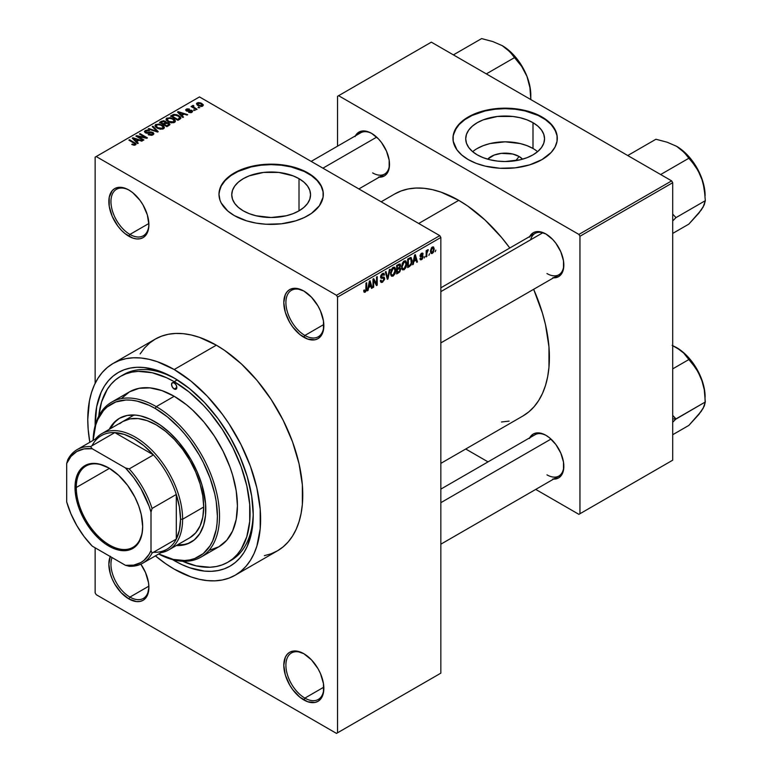 <?xml version="1.0" encoding="UTF-8"?>
<svg xmlns="http://www.w3.org/2000/svg" width="772" height="772" viewBox="0 0 772 772"><rect width="100%" height="100%" fill="white"/><g stroke="black" fill="none" stroke-linecap="round" stroke-linejoin="round"><path stroke-width="1.16" d="M304.361 291.333A26.827 15.488 -120 0 0 285.91 302.885A26.827 15.488 -120 0 0 304.882 335.444L303.821 337.267A28.323 16.347 60 0 1 283.797 302.585A28.323 16.347 60 0 1 303.821 291.015L296.158 288.352L292.694 288.496L289.664 289.616L287.174 291.681L285.322 294.615L283.797 302.585L285.322 312.313L289.664 322.32L292.694 326.942L299.912 334.565L307.729 339.082L314.947 339.796L317.987 338.667L320.476 336.602L322.32 333.668L323.468 329.991L323.468 320.969L320.476 310.913L317.987 305.963L311.483 297.201L303.821 291.015A28.323 16.347 60 0 1 323.844 325.707A28.323 16.347 60 0 1 303.821 337.267L304.882 335.444A26.827 15.488 60 0 1 287.348 311.801A26.827 15.488 60 0 1 291.459 290.301A26.827 15.488 60 0 1 304.361 291.333M304.361 654A26.827 15.488 -120 0 0 285.91 665.551A26.827 15.488 -120 0 0 304.882 698.11L303.821 699.934A28.323 16.347 60 0 1 283.797 665.252A28.323 16.347 60 0 1 303.821 653.691L296.158 651.018L292.694 651.163L289.664 652.282L287.174 654.347L285.322 657.281L283.797 665.252L285.322 674.979L289.664 684.986L292.694 689.608L299.912 697.232L307.729 701.748L314.947 702.462L317.987 701.333L320.476 699.268L322.32 696.344L323.468 692.658L323.468 683.635L320.476 673.58L317.987 668.639L311.483 659.867L303.821 653.691A28.323 16.347 60 0 1 323.844 688.373A28.323 16.347 60 0 1 303.821 699.934L304.882 698.11A26.827 15.488 60 0 1 287.348 674.467A26.827 15.488 60 0 1 291.459 652.967A26.827 15.488 60 0 1 304.361 654M110.367 556.274L108.842 564.236L110.367 573.963L112.22 579.029L114.71 583.979L121.204 592.742L128.866 598.927L129.918 597.094A26.827 15.488 -120 0 0 148.89 586.739A26.827 15.488 60 0 1 143.331 598.425A26.827 15.488 60 0 1 129.918 597.094L148.871 586.16L129.918 597.094A26.827 15.488 60 0 1 112.036 557.558A26.827 15.488 -120 0 0 129.918 597.094L128.866 598.927A28.323 16.347 60 0 1 110.251 556.535M129.406 190.327A26.827 15.488 -120 0 0 110.956 201.868A26.827 15.488 -120 0 0 129.918 234.427L128.866 236.251A28.323 16.347 60 0 1 108.842 201.569A28.323 16.347 60 0 1 128.866 190.008L124.958 188.194L117.74 187.48L114.71 188.609L112.22 190.674L109.228 197.285L109.228 206.307L112.22 216.363L117.74 225.935L121.204 230.075L124.958 233.559L132.774 238.065L136.528 238.924L139.993 238.78L143.032 237.66L145.522 235.595L148.504 228.985L148.89 224.691L147.365 214.963L143.032 204.956L139.993 200.334L132.774 192.71L128.866 190.008A28.323 16.347 60 0 1 148.89 224.691A28.323 16.347 60 0 1 128.866 236.251L129.918 234.427A26.827 15.488 60 0 1 112.394 210.785A26.827 15.488 60 0 1 116.504 189.285A26.827 15.488 60 0 1 129.406 190.327M519.122 156.494L515.715 160.692L519.122 156.494L522.576 159.177A19.792 11.426 180 0 0 519.122 156.494A19.792 11.426 180 0 0 487.682 159.177L494.128 155.075L501.269 153.367L512.704 154.014L519.122 156.494M537.592 151.679A39.411 22.755 0 0 0 532.998 148.485L532.998 122.69A39.411 22.755 180 0 1 544.54 138.777A39.411 22.755 180 0 1 520.212 159.794A39.411 22.755 180 0 1 477.26 154.863L472.358 151.418L468.72 147.481L466.471 143.216L465.719 138.777L466.471 134.338L468.72 130.072L472.358 126.135L477.26 122.69L483.233 119.853L497.438 116.456L512.82 116.456L520.212 117.759L527.025 119.853L532.998 122.69L537.891 126.135L541.539 130.072L543.778 134.338L544.54 138.777L543.778 143.216L541.539 147.481L537.891 151.418L532.998 154.863L527.025 157.691L520.212 159.794L505.129 161.531L497.438 161.087L490.046 159.794L483.233 157.691L477.26 154.863A39.411 22.755 180 0 1 465.719 138.777A39.411 22.755 180 0 1 490.046 117.759A39.411 22.755 180 0 1 532.998 122.69L532.998 148.485A39.411 22.755 0 0 0 472.667 151.679M557.297 138.535A52.168 30.118 0 0 0 542.012 117.479L542.012 116.987A52.168 30.118 180 0 1 557.297 138.285A52.168 30.118 180 0 1 525.095 166.115A52.168 30.118 180 0 1 468.237 159.582L476.141 163.336L485.163 166.115L500.015 168.267L515.31 167.833L529.717 164.851L542.012 159.582L551.14 152.489L555.049 147.027L557.046 141.237L557.046 135.341L556.294 132.417L551.14 124.089L545.457 119.177L534.108 113.243L525.095 110.464L515.31 108.746L500.015 108.312L489.988 109.47L480.541 111.728L468.237 116.987L461.752 121.551L456.928 126.762L453.212 135.341L453.212 141.237L456.928 149.816L461.752 155.018L468.237 159.582A52.168 30.118 180 0 1 452.961 138.285A52.168 30.118 180 0 1 485.163 110.464A52.168 30.118 180 0 1 542.012 116.987L542.012 117.479A52.168 30.118 0 0 0 485.356 110.907A52.168 30.118 0 0 0 452.961 138.535M243.286 210.843A39.411 22.755 180 0 1 231.745 194.756A39.411 22.755 180 0 1 256.072 173.739A39.411 22.755 180 0 1 299.015 178.67L299.015 210.843L293.042 213.67L286.229 215.774L271.155 217.511L256.072 215.774L249.26 213.67L243.286 210.843L238.384 207.398L234.746 203.461L232.497 199.195L231.745 194.756L232.497 190.317L234.746 186.052L238.384 182.115L243.286 178.67L249.26 175.842L263.464 172.436L278.837 172.436L293.042 175.842L299.015 178.67L303.917 182.115L307.565 186.052L309.804 190.317L310.556 194.756L309.804 199.195L307.565 203.461L303.917 207.398L299.015 210.843L299.015 178.67A39.411 22.755 180 0 1 310.556 194.756A39.411 22.755 180 0 1 286.229 215.774A39.411 22.755 180 0 1 243.286 210.843M323.314 194.515A52.168 30.118 0 0 0 308.038 173.459L308.038 172.976A52.168 30.118 180 0 1 323.323 194.274A52.168 30.118 180 0 1 291.112 222.095A52.168 30.118 180 0 1 234.263 215.562L246.558 220.831L256.005 223.089L266.041 224.247L281.326 223.812L295.744 220.831L304.245 217.55L311.473 213.381L319.347 205.796L323.072 197.217L323.072 191.321L322.32 188.397L319.347 182.742L311.473 175.157L304.245 170.988L295.744 167.707L281.326 164.725L271.155 164.147L260.975 164.725L246.558 167.707L238.056 170.988L230.828 175.157L222.954 182.742L219.981 188.397L218.987 194.274L219.981 200.141L221.226 203.017L227.779 211.007L234.263 215.562A52.168 30.118 180 0 1 218.987 194.274A52.168 30.118 180 0 1 251.19 166.443A52.168 30.118 180 0 1 308.038 172.976L308.038 173.459A52.168 30.118 0 0 0 251.382 166.887A52.168 30.118 0 0 0 218.987 194.515M440.841 287.821L535.044 233.434A23.845 13.771 60 0 1 546.451 234.321A23.845 13.771 -120 0 0 530.644 239.783M529.708 236.512A25.341 14.629 60 0 1 545.92 234.003L539.059 231.619L535.961 231.745L533.249 232.748L529.36 237.216M355.39 135.872A25.341 14.629 60 0 1 371.593 133.363L368.099 131.742L361.634 131.095L356.693 133.952L355.043 136.576M529.708 437.801A25.341 14.629 60 0 1 545.92 435.302L542.417 433.681L535.961 433.034L533.249 434.038L529.36 438.515M148.871 223.494L129.918 234.427L148.871 223.494M323.825 687.167L304.882 698.11L323.825 687.167M323.825 324.501L304.882 335.444L323.825 324.501M120.529 376.369A107.318 61.963 60 0 1 174.192 381.686L166.752 377.817L152.161 372.741L138.42 371.38L132.031 372.114L126.048 373.783L120.529 376.369L115.53 379.853L111.091 384.205L107.26 389.368L101.566 401.951L98.768 416.069A107.318 61.963 60 0 1 120.529 376.369L123.694 374.545A107.318 61.963 60 0 1 175.784 378.975A107.318 61.963 -120 0 0 122.13 375.501M174.192 560.588A111.786 64.539 60 0 1 172.523 559.603L174.192 560.588L174.472 560.096L174.192 560.588L181.931 564.621L189.613 567.738L204.435 571.106L211.451 571.319L218.1 570.556L224.334 568.819L230.085 566.127L235.296 562.489L239.909 557.963L243.904 552.588L247.214 546.402L251.711 531.879L253.235 514.943A111.786 64.539 60 0 1 174.192 560.588M95.159 425.604A111.786 64.539 60 0 1 174.192 378.039L189.613 388.692L204.435 402.444L218.1 418.771L230.085 437.039L239.909 456.551L247.214 476.546L251.711 496.261L253.235 514.943A111.786 64.539 60 0 0 174.192 378.039L158.762 370.888L143.939 367.52L136.924 367.298L130.275 368.061L124.041 369.798L118.29 372.5L113.088 376.128L108.466 380.654L104.471 386.039L101.161 392.215L96.664 406.748L95.159 425.604M264.362 555.666L271.175 553.765L277.457 550.822A122.217 70.561 -120 0 0 296.187 452.884A122.217 70.561 -120 0 0 216.343 345.18L174.192 369.518A122.217 70.561 60 0 1 254.036 477.221A122.217 70.561 60 0 1 235.296 575.159A122.217 70.561 60 0 1 174.192 569.109A122.217 70.561 60 0 1 155.413 555.879L165.719 563.734L174.192 569.109L191.051 576.925L199.272 579.289L207.263 580.602L214.925 580.843L222.201 580.004L229.014 578.103L235.296 575.159L240.989 571.193L246.046 566.243L250.408 560.356L254.036 553.601L256.893 546.026L260.193 528.752L260.193 509.182L256.893 488.087L250.408 466.269L240.989 444.575L229.014 423.818L222.201 414.053L207.263 396.21L191.051 381.165L174.192 369.518L216.343 345.18L199.485 337.364L191.253 334.99L183.273 333.678L175.601 333.436L168.335 334.276L161.522 336.177L155.23 339.12L149.536 343.096L144.489 348.037L140.128 353.923M381.165 201.801L394.666 194.004A128.181 74.006 -120 0 1 458.751 200.353L467.639 205.989L485.067 220.049L501.482 237.38L509.8 248.005A128.181 74.006 -120 0 0 458.751 200.353L418.704 223.475L458.751 200.353L441.073 192.16L432.445 189.671L424.069 188.3L416.031 188.05L408.398 188.918L401.257 190.916L394.656 194.013M522.847 416.031A128.181 74.006 -120 0 0 533.655 289.317L542.494 313.316L545.495 324.713L548.96 346.84L548.96 367.356L547.657 376.765L545.495 385.479L542.494 393.421L538.692 400.504L534.118 406.68L528.82 411.872L522.847 416.031L440.841 463.374M440.841 489.12L535.044 434.723A23.845 13.771 60 0 1 546.451 435.62M311.174 161.396L360.727 132.784A23.845 13.771 60 0 1 372.123 133.681M440.841 673.155L440.841 237.477L337.547 297.104L337.547 732.792L440.841 673.155L336.495 733.4L96.191 594.662L95.139 592.838L95.139 547.811L95.139 592.838L96.191 594.662L336.495 733.4L440.841 673.155L440.841 237.477L439.779 235.643L336.495 295.28L96.191 156.542L199.485 96.915L439.779 235.643L440.841 237.477L337.547 297.104L337.547 732.792L440.841 673.155M429.531 253.737L428.856 255.339L429.531 253.737M426.848 253.293L426.848 256.497L426.173 256.893L426.173 250.697L426.848 250.302L426.848 251.296L427.485 249.858L428.286 249.694L426.848 253.293L428.286 249.694L426.848 251.296L426.848 250.302L426.173 250.697L426.173 256.893L426.848 256.497L426.173 256.111L426.848 256.497L426.848 253.293L426.173 252.898L426.848 253.293M424.928 256.391L424.262 257.993L424.928 256.391M423.21 256.709L422.245 259.141L420.306 259.653L419.949 258.601L420.624 258.109L421.531 258.794L422.525 257.462L422.332 256.777L420.161 256.536L420.962 253.698L422.863 253.255L423.114 254.123L422.438 254.625L421.58 254.123L420.73 255.513L422.757 255.59L423.21 256.709L422.815 255.619L420.721 255.378L421.58 254.123L422.438 254.625L423.114 254.123L422.67 253.091L421.56 253.245L420.045 255.889L422.535 257.259L421.628 258.736L420.624 258.109L419.949 258.601L420.499 259.807L421.589 259.653L419.968 258.716L421.589 259.653L423.21 256.709L421.483 255.715L423.21 256.709M413.86 261.457L413.271 264.333L412.576 264.748L414.612 255.049L415.317 254.644L417.459 261.92L416.755 262.326L416.176 260.116L413.86 261.457L416.176 260.116L416.755 262.326L417.459 261.92L415.317 254.644L414.612 255.049L412.576 264.748L413.271 264.333L412.721 264.024L413.271 264.333L413.86 261.457L413.329 261.158L413.86 261.457M402.212 269.496L404.142 269.727L401.681 268.299L404.142 269.727L402.569 269.833L401.701 268.386L402.241 263.32L403.978 261.081L405.86 260.965L406.699 263.146L406.236 266.861L404.142 269.727L406.062 267.315L406.728 263.87L405.676 260.839L404.142 260.984L401.556 266.958L402.627 269.862M391.201 275.855L393.122 276.087L390.661 274.668L393.122 276.087L391.549 276.193L390.68 274.755L391.221 269.679L392.967 267.44L394.839 267.324L395.679 269.505L395.216 273.23L393.122 276.087L395.042 273.674L395.708 270.229L394.666 267.208L393.122 267.344L390.535 273.317L391.607 276.222M365.185 291.218L364.374 289.915L363.708 290.407L364.104 292.231L365.156 292.231L363.786 291.44L365.156 292.231L364.104 292.231L363.708 290.407L364.374 289.915L364.847 291.305L365.812 290.475L366.005 283.112L366.681 282.726L366.439 290.504L365.156 292.231L366.681 288.506L366.681 282.726L366.005 283.112L365.909 290.156L365.185 291.218L363.708 290.677M368.63 287.57L368.051 290.446L367.347 290.851L369.392 281.153L370.097 280.747L372.239 288.033L371.535 288.438L370.956 286.229L368.63 287.57L370.956 286.229L371.535 288.438L372.239 288.033L370.097 280.747L369.392 281.153L367.347 290.851L368.051 290.446L367.501 290.127L368.051 290.446L368.63 287.57L368.099 287.261L368.63 287.57M373.667 280.381L373.667 287.203L373.001 287.589L373.001 279.068L373.716 278.653L376.543 283.855L376.543 277.023L377.218 276.637L377.218 285.157L376.495 285.572L373.667 280.381L376.495 285.572L377.218 285.157L377.218 276.637L376.543 277.023L376.543 283.855L373.716 278.653L373.001 279.068L373.001 287.589L373.667 287.203L373.001 286.817L373.667 287.203L373.667 280.381L373.001 279.995L373.667 280.381M382.497 274.475L383.829 275.363L384.495 274.871L382.304 273.597L384.495 274.871L383.877 273.298L382.478 273.491L380.567 276.926L381.107 278.238L382.352 278.238L380.586 277.216L384.022 278.885L382.661 281.124L381.532 281.259L381.05 280.062L380.374 280.564L381.078 282.359L382.603 282.156L384.688 278.48L382.565 277.254L384.688 278.48L384.553 279.512L382.362 282.282L381.281 282.446L380.509 281.558L381.05 280.062L381.484 281.23L382.333 281.288L383.973 279.358L383.713 278.123L381.329 278.325L380.683 277.698L380.847 275.459L382.285 273.606L383.973 273.365L384.495 274.871L383.829 275.363L383.375 274.301L382.256 274.629L381.349 277.177L384.118 277.129L384.688 278.48L383.674 277.042L381.455 277.312L382.497 274.475L383.423 274.33L382.237 273.645M390.092 269.206L387.978 278.943L387.322 279.319L385.334 271.947L386.029 271.551L387.612 278.161L389.387 269.611L390.092 269.206L389.387 269.611L387.612 278.161L386.029 271.551L385.334 271.947L387.322 279.319L387.978 278.943L387.081 278.422L387.978 278.943L390.092 269.206M400.784 269.042L399.78 271.918L396.663 273.925L396.663 265.404L400.099 263.995L400.581 265.539L399.867 267.488L400.784 269.042L399.867 267.488L400.591 265.278L400.05 263.956L396.663 265.404L396.663 273.925L398.748 272.728L397.879 272.226L398.748 272.728L400.784 269.042L398.642 267.807L400.784 269.042M412.19 260.656L411.138 265.028L407.684 267.566L407.684 259.045L411.071 257.539L412.19 260.656L410.627 257.51L407.684 259.045L407.684 267.566L409.652 266.427L408.793 265.935L409.652 266.427L412.19 260.656L411.486 260.251L412.19 260.656M434.231 249.076L433.256 252.598L431.123 253.477L430.506 250.755L431.471 247.831L433.575 246.963L434.231 249.076L433.497 246.915L432.359 247.011L430.487 251.305L431.23 253.544L432.359 253.428L430.573 252.405L432.359 253.428L434.231 249.076L433.488 248.652L434.231 249.076M435.852 250.089L435.186 251.691L435.852 250.089M95.139 157.15L95.139 383.327L95.139 157.15L96.191 156.542L336.495 295.28L337.547 297.104L336.495 295.28L439.779 235.643L199.485 96.915L95.139 157.15M199.774 107.694L198.047 107.472L199.774 107.694M195.171 110.348L193.444 110.135L195.171 110.348M183.514 117.083L181.893 115.472L184.209 114.14L186.998 115.076L187.692 114.671L178.178 111.641L177.473 112.046L182.81 117.489L183.514 117.083L181.893 115.472L184.209 114.14L186.998 115.076L187.692 114.671L178.178 111.641L177.473 112.046L182.81 117.489L183.514 117.083M171.394 122.854L174.974 122.034L175.34 120.886L174.52 119.612L170.274 117.624L166.366 118.463L166.086 119.756L167.013 120.963L171.394 122.854L174.472 122.41L175.273 120.654L173.285 118.734L166.906 118.039L166.019 119.303L168.2 121.773L171.394 122.854M160.373 129.214L163.963 128.393L164.32 127.245L163.5 125.971L159.254 123.993L155.346 124.823L155.066 126.116L155.992 127.332L160.373 129.214L163.452 128.77L164.253 127.013L162.265 125.103L155.896 124.398L154.998 125.662L157.179 128.142L160.373 129.214M152.229 132.803L152.132 135.196L152.132 134.318L148.793 134.251L148.793 134.975L148.793 134.251L148.224 134.695L152.933 134.849L153.811 133.971L153.271 132.668L150.858 131.896L146.265 132.552L145.532 131.848L146.005 131.105L149.469 130.651L147.384 130.053L145.242 130.545L144.422 131.694L145.358 132.813L147.201 133.315L152.074 132.716L152.779 133.566L152.132 134.318L148.224 134.695L151.534 135.341L153.86 133.681L152.885 132.408L146.053 132.446L146.13 131.037L149.469 130.651L145.242 130.545L144.412 131.616L145.358 132.813L152.229 132.803L152.788 134.926M138.294 143.196L136.663 141.585L138.989 140.243L141.768 141.18L142.473 140.774L132.958 137.754L132.253 138.159L137.59 143.602L138.294 143.196L136.663 141.585L138.989 140.243L141.768 141.18L142.473 140.774L132.958 137.754L132.253 138.159L137.59 143.602L138.294 143.196M133.923 145.223L135.853 144.654L135.66 143.389L129.542 139.722L128.866 140.118L134.897 143.756L134.386 144.518L131.742 144.432L133.923 145.223L136.084 144.142L129.542 139.722L128.866 140.118L134.83 143.66L134.666 144.403L131.742 144.432L133.923 145.223M143.91 139.944L138.005 136.538L146.738 138.313L147.452 137.899L140.079 133.643L139.404 134.029L145.319 137.445L136.576 135.66L135.862 136.075L143.235 140.33L143.91 139.944L138.005 136.538L146.738 138.313L147.452 137.899L140.079 133.643L139.404 134.029L145.319 137.445L136.576 135.66L135.862 136.075L143.235 140.33L143.91 139.944M158.221 131.684L152.952 126.212L152.248 126.618L156.986 131.404L148.89 128.548L148.195 128.953L157.565 132.06L158.221 131.684L152.952 126.212L152.248 126.618L156.986 131.404L148.89 128.548L148.195 128.953L157.565 132.06L158.221 131.684M166.134 122.526L165.314 121.214L165.314 123.607L165.314 121.214L161.609 121.204L161.609 122.208L161.609 121.204L159.524 122.41L166.906 126.676L169.84 124.765L168.856 123.037L166.134 122.526L165.526 121.349L163.452 120.712L159.524 122.41L166.906 126.676L169.956 124.369L168.856 123.037L166.163 122.304M179.886 119.177L180.841 118.299L180.513 116.997L176.942 114.739L173.787 114.391L170.544 116.051L177.927 120.307L180.918 117.952L178.699 115.559L173.623 114.43L170.544 116.051L177.927 120.307L179.886 119.177M191.919 112.336L192.624 111.361L191.485 110.232L186.776 110.357L187.123 109.576L188.85 109.576L189.072 108.987L187.036 108.862L185.695 109.778L187.094 111.197L191.273 110.869L191.205 111.872L188.561 112.287L190.896 112.702L192.633 111.438L191.813 110.406L186.911 110.454L187.123 109.576L189.42 109.132L186.332 109.151L185.647 110L186.351 110.907L190.616 110.686L191.273 110.869L191.205 111.872L188.561 112.287L191.919 112.336M197.092 109.248L193.241 106.835L193.926 105.986L193.347 105.426L192.286 105.745L192.575 106.642L191.051 106.536L196.416 109.634L197.092 109.248L193.338 106.932L193.347 105.426L192.421 105.629L192.575 106.642L191.051 106.536L196.416 109.634L197.092 109.248M202.689 106.121L203.229 104.683L200.73 102.917L198.269 102.56L196.513 103.573L197.815 105.455L201.212 106.497L203.364 105.185L201.724 103.409L197.13 102.908L196.464 103.844L198.047 105.59L202.689 106.121M253.216 513.091A107.318 61.963 60 0 1 231.011 560.424A107.318 61.963 60 0 1 229.4 561.292A107.318 61.963 -120 0 0 253.216 513.091M337.547 96.307L337.547 146.169L337.547 96.307L431.355 42.151L671.65 180.88L578.904 234.427L338.599 95.699L578.904 234.427L579.955 236.261L579.955 513.737L672.702 460.189L672.702 182.713L579.955 236.261L579.955 513.737L578.904 514.345L535.72 489.409L578.904 514.345L672.702 460.189L578.904 514.345L672.702 460.189L672.702 182.713L671.65 180.88L672.702 182.713L579.955 236.261L578.904 234.427L671.65 180.88L431.355 42.151L337.547 96.307M488.02 461.868L465.728 449.005L488.02 461.868M552.771 479.055L558.581 477.926L562.47 473.458L563.492 470.167L563.492 462.1L560.81 453.096L555.869 444.527L549.413 437.714L545.92 435.302A25.341 14.629 60 0 1 563.83 466.327A25.341 14.629 60 0 1 553.563 479.113M378.454 177.126L384.263 175.997L386.492 174.144L389.165 168.228L389.165 160.161L386.492 151.158L381.551 142.598L378.454 138.892L371.593 133.363A25.341 14.629 60 0 1 389.513 164.397A25.341 14.629 60 0 1 379.235 177.174M552.771 277.766L558.581 276.637L562.47 272.169L563.492 268.878L563.492 260.801L560.81 251.797L555.869 243.238L552.771 239.542L545.92 234.003A25.341 14.629 60 0 1 563.83 265.037A25.341 14.629 60 0 1 553.563 277.823M501.482 421.995L509.115 421.116M563.821 264.42A23.845 13.771 60 0 1 558.889 274.736A23.845 13.771 60 0 1 546.972 273.558A23.845 13.771 -120 0 0 563.821 264.42M372.644 172.909A23.845 13.771 -120 0 0 389.503 163.77A23.845 13.771 60 0 1 384.572 174.096M546.972 474.848A23.845 13.771 -120 0 0 563.821 465.709A23.845 13.771 60 0 1 558.889 476.034M128.866 598.927L136.528 601.591L139.993 601.446L143.032 600.327L145.522 598.261L147.365 595.328L148.89 587.357L148.504 582.628L145.522 572.563L140.842 564.178A28.323 16.347 60 0 1 148.89 587.357A28.323 16.347 60 0 1 128.866 598.927M235.296 575.159L277.457 550.822L283.15 546.846L288.207 541.905L292.569 536.019L296.187 529.264L299.044 521.689L301.109 513.38L302.354 504.406L302.354 484.845L299.044 463.75L292.569 441.931L283.15 420.229L271.175 399.481L257.086 380.48L241.433 363.959L224.816 350.546L216.343 345.18A122.217 70.561 -120 0 0 155.24 339.12L113.079 363.467A122.217 70.561 60 0 1 174.192 369.518L157.324 361.701L149.102 359.327L141.112 358.015L133.45 357.783L126.174 358.613L119.361 360.514L113.079 363.467L107.385 367.433L102.329 372.384L97.967 378.261L94.338 385.025L91.482 392.591L89.427 400.9L87.767 419.418L88.182 429.435L89.832 442.288A122.217 70.561 60 0 1 113.079 363.467M323.844 325.08A26.827 15.488 60 0 1 318.296 336.766A26.827 15.488 60 0 1 304.882 335.444A26.827 15.488 -120 0 0 323.844 325.08M323.844 687.746A26.827 15.488 60 0 1 318.296 699.432A26.827 15.488 60 0 1 304.882 698.11A26.827 15.488 -120 0 0 323.844 687.746M148.89 224.073A26.827 15.488 60 0 1 143.331 235.759A26.827 15.488 60 0 1 129.918 234.427A26.827 15.488 -120 0 0 148.89 224.073M323.072 191.803L321.075 186.013L317.157 180.561L311.473 175.649L304.245 171.471L291.112 166.926L281.326 165.218L271.155 164.639L260.975 165.218L251.19 166.926L238.056 171.471L230.828 175.649L225.144 180.561L221.226 186.013L219.238 191.803M557.046 135.824L555.049 130.034L551.14 124.581L545.457 119.67L538.219 115.491L525.095 110.946L515.31 109.238L505.129 108.659L494.948 109.238L485.163 110.946L472.03 115.491L464.802 119.67L459.118 124.581L455.21 130.034L453.212 135.824M532.998 148.485L527.025 145.657L520.212 143.553L505.129 141.826L490.046 143.553L483.233 145.657L477.26 148.485M132.321 144.731L132.321 143.988L132.321 144.731M134.666 145.213L134.666 144.403L134.666 145.213M134.83 143.66L134.666 144.403M129.542 140.504L129.542 139.722L129.542 140.504M134.55 143.428L134.55 142.617L134.55 143.428M132.958 138.883L132.958 137.754L132.958 138.883M136.663 142.656L136.663 141.585L136.663 142.656M136.026 140.958L134.511 139.356L134.511 140.465L134.511 139.356L133.421 138.371L133.421 139.356L133.421 138.371L137.899 139.877L137.899 140.871L137.899 139.877L136.026 140.958L136.026 142.009L136.026 140.958L133.421 138.371L137.899 139.877L136.026 140.958M136.576 136.49L136.576 135.66L136.576 136.49M145.319 138.024L145.319 137.445L145.319 138.024M140.079 134.415L140.079 133.643L140.079 134.415M138.005 137.31L138.005 136.538L138.005 137.31M145.242 132.745L145.242 130.545L145.242 132.745M146.053 132.446L146.13 131.037M147.018 133.315L147.018 132.755L147.018 133.315M148.562 133.131L148.562 132.427L148.562 133.131M150.115 132.678L150.115 131.983L150.115 132.678M152.885 134.878L152.885 132.408L152.885 134.878M148.89 129.185L148.89 128.548L148.89 129.185M155.558 131.394L155.558 130.883L155.558 131.394M152.952 127.332L152.952 126.212L152.952 127.332M155.896 127.245L155.896 124.398L155.896 127.245M162.265 125.923L162.265 125.103L162.265 125.923M164.253 127.988L164.253 127.013L164.253 127.988M164.349 127.525L164.253 127.013M157.864 127.756L156.079 125.855L156.755 124.9L159.621 124.678L161.57 125.469L163.249 127.332L162.593 129.127L162.593 128.277L157.864 127.756L157.864 128.49L156.079 125.817L157.749 124.572L161.136 125.238L163.239 127.177L161.425 128.635L157.864 127.756M168.856 125.546L168.856 123.037L168.856 125.546M163.268 123.79L161.059 122.526L161.059 123.298L161.059 122.526L162.226 121.851L164.764 121.667L165.16 123.694L165.16 122.623L164.523 124.06L164.523 123.066L163.268 123.79L163.268 124.572L163.268 123.79L161.059 122.526L163.249 121.387L164.764 121.667L165.16 122.623L163.268 123.79M166.713 125.788L164.127 124.292L164.127 125.064L164.127 124.292L165.449 123.53L168.2 123.433L168.74 125.614L168.74 124.514L168.132 125.961L168.132 124.968L166.713 125.788L166.713 126.56L166.713 125.788L164.127 124.292L166.405 123.124L168.2 123.433L168.74 124.514L166.713 125.788M164.764 121.667L165.16 122.623M166.906 120.876L166.906 118.039L166.906 120.876M173.285 119.554L173.285 118.734L173.285 119.554M175.273 121.629L175.273 120.654L175.273 121.629M175.369 121.165L175.273 120.654M168.885 121.397L167.099 119.486L167.775 118.531L170.641 118.309L172.59 119.11L174.269 120.972L173.603 122.767L173.603 121.918L168.885 121.397L168.885 122.13L167.099 119.457L169.145 118.164L172.378 118.994L174.26 120.818L172.436 122.266L168.885 121.397M172.426 115.964L172.426 114.96L172.426 115.964M173.623 115.279L173.623 114.43L173.623 115.279M178.699 116.369L178.699 115.559L178.699 116.369M179.548 117.132L178.94 119.728L178.94 118.724L177.734 119.428L172.079 116.157L175.398 114.98L178.872 116.495L179.548 117.132L177.734 120.2L177.734 119.428L172.079 116.157L172.079 116.939L172.079 116.157L174.366 115.009L178.014 115.935L179.548 117.132L179.818 119.216M178.178 112.77L178.178 111.641L178.178 112.77M181.893 116.553L181.893 115.472L181.893 116.553M181.256 114.845L179.731 113.243L179.731 114.352L179.731 113.243L178.641 112.258L178.641 113.243L178.641 112.258L183.118 113.773L183.118 114.767L183.118 113.773L181.256 114.845L181.256 115.906L181.256 114.845L178.641 112.258L183.118 113.773L181.256 114.845M189.13 112.509L189.13 111.844L189.13 112.509M191.205 112.635L191.205 111.872L191.205 112.635M191.273 110.869L191.205 111.872M186.332 110.898L186.332 109.151L186.332 110.898M186.911 110.454L187.123 109.576M187.577 111.264L187.577 110.589L187.577 111.264M188.648 111.158L188.648 110.319L188.648 111.158M191.813 112.403L191.813 110.406L191.813 112.403M194.119 110.521L194.119 109.74L194.119 110.521M191.726 106.922L191.726 106.15L191.726 106.922M192.575 107.414L192.575 106.642L192.575 107.414M192.421 105.629L192.575 106.642M193.926 105.986L193.347 105.426L193.347 106.208L193.926 105.986M193.338 106.932L193.347 106.208M194.303 108.418L194.303 107.636L194.303 108.418M198.713 107.868L198.713 107.086L198.713 107.868M197.13 104.973L197.13 102.908L197.13 104.973M201.724 104.23L201.724 103.409L202.283 104.934L201.946 106.411L201.946 105.667L198.713 105.204L197.883 103.361L201.106 103.824L201.946 105.667L198.713 105.204L198.713 105.947L197.535 104.095L197.883 103.361L199.61 103.207L201.714 104.22M197.516 103.902L197.883 103.361M202.312 106.304L202.312 105.137L201.946 105.667M168.846 125.546L168.74 124.514M366.005 288.12L366.681 288.506L366.005 288.12M364.104 292.231L365.156 292.231M371.284 287.483L372.239 288.033L371.284 287.483M370.087 285.727L370.956 286.229L370.087 285.727M368.862 286.441L369.479 283.604L368.939 283.285L369.479 283.604L369.788 281.809L369.305 281.529L370.724 285.36L368.34 286.142L370.724 285.36L369.788 281.809L368.862 286.441M375.105 283.025L376.543 283.855L375.105 283.025M375.839 284.357L377.218 285.157L375.839 284.357M382.603 282.156L380.393 280.883L382.603 282.156M382.314 277.322L384.022 278.885M380.635 276.212L381.243 276.569L380.635 276.212M380.577 276.801L381.455 277.312M384.176 277.158L383.674 277.042M386.569 276.521L387.351 276.965L386.569 276.521M386.897 277.746L387.612 278.161L386.897 277.746M394.994 269.814L395.708 270.229L394.994 269.814M394.521 273.365L395.042 273.674L394.521 273.365M391.201 272.95L393.131 268.338L392.388 267.903L394.753 268.83L395.042 270.586L393.122 275.093L391.983 275.189L390.555 272.574L392.041 275.218L394.038 274.224L395.023 271.165L394.328 268.28L392.186 269.225L391.201 272.95M392.929 267.469L394.753 268.83M398.738 264.207L400.591 265.278L398.738 264.207M398.506 264.342L399.626 264.989L397.339 266.012L397.339 268.56L397.339 266.012L396.663 265.626L397.339 266.012L398.506 265.346L397.648 264.844L399.925 265.809L399.298 267.344L397.339 268.56L396.663 268.173L397.339 268.56L399.124 267.488L399.896 266.195L399.626 264.999L399.925 265.809M397.339 272.545L397.339 269.553L396.663 269.167L397.339 269.553L398.661 268.791L397.802 268.299L399.771 268.521L400.118 269.438L399.452 271.213L397.339 272.545L396.663 272.159L397.339 272.545L399.761 270.808L399.722 268.492L397.339 269.553L397.339 272.545M406.014 263.455L406.728 263.87L406.014 263.455M405.532 267.006L406.062 267.315L405.532 267.006M402.222 266.581L404.152 261.969L403.409 261.544L405.773 262.47L406.053 264.227L404.132 268.733L403.003 268.83L401.575 266.215L403.061 268.859L405.049 267.865L406.043 264.806L405.348 261.92L403.206 262.856L402.222 266.581M403.949 261.1L405.773 262.47M411.244 257.616L410.627 257.51M410.501 258.581L408.359 259.653L408.359 266.186L408.359 259.653L407.684 259.267L408.359 259.653L409.546 258.967L408.678 258.475L410.501 258.581L409.488 258.002L410.82 258.668L411.254 263.271L409.565 265.481L408.359 266.186L407.684 265.79L408.359 266.186L409.835 265.317L411.254 263.271L411.341 259.44L409.585 257.954M416.504 261.37L417.459 261.92L416.504 261.37M415.317 259.624L416.176 260.116L415.317 259.624M414.082 260.328L414.709 257.491L414.168 257.182L414.709 257.491L415.018 255.706L414.535 255.426L415.944 259.257L413.56 260.029L415.944 259.257L415.018 255.706L414.082 260.328M421.628 258.736L420.624 258.109M420.074 255.474L422.361 256.796L420.074 255.474M420.045 255.889L420.431 256.854L421.705 256.835L420.045 255.87M421.58 253.235L423.114 254.123L421.58 253.235M421.58 254.123L422.438 254.625M420.161 255.059L420.721 255.378L420.161 255.059M426.173 250.91L426.848 251.296L426.173 250.91M427.234 250.196L428.093 250.697L427.234 250.196M427.08 250.553L427.611 250.861L427.08 250.553M426.173 251.489L426.974 251.952L426.173 251.489M432.339 247.908L431.268 249.742L431.374 252.27L432.696 252.29L433.517 250.302L433.449 248.468L432.658 247.783L433.555 249.53L432.378 252.54L430.525 250.543L431.162 250.91L432.339 247.908L431.702 247.542L433.053 247.851L432.011 247.252M432.378 252.54L430.515 251.923M174.192 388.992L176.827 387.467L176.055 389.175A3.725 2.152 60 0 1 174.192 388.992L172.32 387.023L171.548 384.427L172.32 382.719L174.192 382.902A3.725 2.152 60 0 1 176.624 386.183A3.725 2.152 60 0 1 176.055 389.175L174.192 388.992A3.725 2.152 60 0 1 171.751 385.701A3.725 2.152 60 0 1 172.32 382.719A3.725 2.152 60 0 1 174.192 382.902L176.055 384.871L176.827 387.467L174.192 388.992M188.368 543.343L184.373 544.453L177.357 544.926A71.545 41.302 -120 0 0 191.514 541.915M155.22 421.85A71.545 41.302 60 0 1 201.955 484.893A71.545 41.302 60 0 1 190.993 542.224A71.545 41.302 60 0 1 176.305 545.534L183.321 545.061L187.306 543.951L194.322 539.898L199.832 533.558L203.625 525.172L205.564 515.059L205.564 503.605L201.955 484.893L197.285 472.097L190.993 459.61L179.065 442.51L169.898 432.841L160.171 424.996L150.26 419.264L140.533 415.886L135.853 415.114L127.11 415.461L119.448 418.308A71.545 41.302 60 0 1 155.22 421.85M200.99 557.104A89.427 51.637 60 0 1 158.665 554.006A89.427 51.637 -120 0 0 219.499 514.779A89.427 51.637 -120 0 0 156.272 406.632A89.427 51.637 60 0 1 214.693 485.443A89.427 51.637 60 0 1 200.99 557.104L218.901 546.759A89.427 51.637 -120 0 0 232.613 475.098A89.427 51.637 -120 0 0 174.192 396.287L156.272 406.632L155.22 408.465A87.94 50.769 60 0 1 217.376 514.133A87.94 50.769 60 0 1 158.714 553.968L173.266 559.401L184.527 560.511L189.767 559.912L194.669 558.542L203.287 553.563L210.061 545.775L212.667 540.911L216.208 529.486L217.096 523.03L217.395 516.169L216.208 501.462L214.722 493.771L210.061 478.08L203.287 462.467L199.186 454.882L189.767 440.503L184.527 433.864L179.017 427.669L167.35 416.841L155.22 408.465L149.121 405.29L137.165 401.131L131.423 400.185L125.904 400.012L115.771 401.98L107.144 406.96L103.516 410.521L97.764 419.621L95.709 425.063L93.132 440.378A87.94 50.769 60 0 1 155.22 408.465L156.272 406.632A89.427 51.637 -120 0 0 93.074 440.407A89.427 51.637 60 0 1 111.554 402.202A89.427 51.637 60 0 1 156.272 406.632L174.192 396.287A89.427 51.637 -120 0 0 129.474 391.858L139.056 388.316L149.99 387.882L161.85 390.574L174.192 396.287L186.525 404.817L192.546 410.028L204.001 422.12L214.307 436.026L223.069 451.205L229.959 467.089L232.613 475.098L236.213 490.876L237.429 505.824L236.213 519.363L232.613 530.982L226.765 540.236L218.901 546.759L209.318 550.311M174.192 381.686L177.29 379.892L174.192 381.686A107.318 61.963 60 0 1 244.299 476.256A107.318 61.963 60 0 1 227.846 562.248A107.318 61.963 60 0 1 182.588 561.244L196.213 565.876L209.955 567.237L216.343 566.513L222.326 564.843L227.846 562.248L232.845 558.764L237.284 554.421L241.115 549.259L246.808 536.675L249.703 521.496L249.703 504.319L246.808 485.8L241.115 466.645L232.845 447.586L222.326 429.367L209.955 412.682L203.229 405.126L188.995 391.915L174.192 381.686M119.612 423.751L122.738 421.57A67.077 38.725 60 0 1 156.272 424.889A67.077 38.725 60 0 1 200.093 483.996A67.077 38.725 60 0 1 189.806 537.746L168.73 549.915A67.077 38.725 60 0 1 160.952 552.684A67.077 38.725 -120 0 0 182.617 519.209L180.513 519.209A65.581 37.867 60 0 1 176.296 539.078A65.581 37.867 60 0 1 153.454 552.269M121.609 398.391L129.474 391.858L111.554 402.202M109.228 429.367L113.156 423.529L119.448 418.308A71.545 41.302 60 0 0 109.228 429.367M117.161 420.016L114.208 422.911L110.29 428.759A71.545 41.302 -120 0 1 119.978 418.009M122.738 421.57L129.918 418.906L138.12 418.578L147.018 420.605L156.272 424.889L165.526 431.287L174.424 439.538L182.617 449.333L189.806 460.295L195.702 472.001L200.093 483.996L202.785 495.827L203.702 507.04L202.785 517.192L200.093 525.915L195.702 532.844L189.806 537.746M699.229 212.348L703.099 207.137L705.318 200.681L704.257 188.329L701.304 177.039A40.327 23.285 -120 0 0 676.61 146.313L680.499 148.919L686.327 154.825L695.968 167.032L701.304 177.039A40.327 23.285 -120 0 1 705.116 195.702L702.954 181.854L696.769 167.601L687.514 155.124L676.61 146.313L667.182 142.222L655.93 139.25L627.732 155.529L655.93 139.25L667.182 142.222L676.61 146.313L683.702 151.766L688.856 158.25L660.658 174.53L688.856 158.25L692.667 162.718L698.882 171.78L701.304 177.039L704.257 188.329L705.318 200.681L675.809 217.723L675.606 217.212A46.291 26.721 60 0 1 675.606 218.003L672.702 220.966L675.809 217.723L705.318 200.681L704.267 204.744L701.304 209.965L688.856 224.102L672.702 233.424L688.856 224.102L698.921 213.091L702.954 207.05M675.606 217.212L672.702 214.095L675.606 217.212A46.291 26.721 -120 0 1 675.606 218.003L675.606 217.212M542.745 232.797L440.841 291.633L542.745 232.797M550.996 439.075L440.841 502.678L550.996 439.075M322.918 168.18L376.668 137.146L322.918 168.18M109.161 468.16A46.947 27.107 -120 0 0 76.274 487.508L75.009 487.508A47.845 27.628 60 0 1 108.842 467.977A47.845 27.628 60 0 1 142.675 526.572L142.029 533.819L138.68 542.677L132.765 548.477L127.641 550.368L118.666 550.089L112.162 547.831L105.523 543.999L99.019 538.75L92.891 532.284L84.92 520.849L79.005 508.227L76.467 499.687L75.174 491.426L75.174 483.774L76.467 477.009L80.713 469.096L87.381 464.445L92.891 463.374L99.019 463.982L108.842 467.967L118.666 475.32L127.641 485.405L134.994 497.351L138.68 505.853L141.218 514.393L142.675 526.572A47.845 27.628 60 0 1 108.842 546.103A47.845 27.628 60 0 1 75.009 487.508L76.274 487.508A46.947 27.107 60 0 1 86.001 466.008A46.947 27.107 60 0 1 109.161 468.16M109.47 468.343L76.274 487.508L109.47 468.343M91.984 445.782A65.581 37.867 60 0 1 114.816 432.6A65.581 37.867 60 0 1 153.454 454.911L144.026 445.82L134.135 438.882L124.253 434.404L114.816 432.6L153.454 454.911A65.581 37.867 60 0 1 176.296 494.466A65.581 37.867 60 0 1 180.513 519.209L179.442 507.175L176.296 494.466L176.296 539.078L179.442 530.007L180.513 519.209L182.617 519.209A67.077 38.725 -120 0 0 148.62 447.056A67.077 38.725 -120 0 0 95.371 439.085A67.077 38.725 60 0 1 101.653 433.739A67.077 38.725 60 0 1 153.339 451.707A67.077 38.725 60 0 1 182.617 519.209L203.702 507.04L182.617 519.209A67.077 38.725 60 0 1 168.73 549.915M77.103 449.632L101.344 435.64A65.581 37.867 -120 0 1 114.816 432.6L90.575 446.592L92.215 448.754A64.095 37.008 60 0 0 66.681 463.49L67.743 459.784A65.581 37.867 60 0 1 77.103 449.632A65.581 37.867 60 0 1 90.575 446.592A65.581 37.867 -120 0 0 67.743 459.784L66.681 463.49L66.681 501.906L70.947 513.862L76.795 525.539L83.984 536.443L92.215 546.113L125.469 565.316L129.214 566.262A65.581 37.867 -120 0 0 152.055 553.08L151.003 550.581L151.003 512.174L152.055 508.458L176.296 494.466L176.296 539.078L152.055 553.08A65.581 37.867 60 0 1 142.685 563.222A65.581 37.867 60 0 1 129.214 566.262L125.469 565.316L133.701 565.143L140.89 562.547L143.997 560.356L149.083 554.344L151.003 550.581L151.003 512.174L149.083 506.191L140.89 488.531L133.701 477.636L125.469 467.957L92.215 448.754L90.575 446.592L114.816 432.6L153.454 454.911L129.214 468.903L125.469 467.957L92.215 448.754L83.984 448.928L76.795 451.533L70.947 456.455L66.681 463.49L66.681 501.906A64.095 37.008 60 0 0 92.215 546.113L125.469 565.316A64.095 37.008 60 0 0 151.003 550.581L152.055 553.08L176.296 539.078A65.581 37.867 -120 0 1 166.926 549.23L142.685 563.222M176.296 494.466A65.581 37.867 -120 0 0 153.454 454.911L129.214 468.903A65.581 37.867 60 0 1 152.055 508.458L176.296 494.466M142.675 526.205A46.947 27.107 60 0 1 132.948 547.329A46.947 27.107 60 0 1 96.77 534.755A46.947 27.107 60 0 1 76.274 487.508A46.947 27.107 -120 0 0 109.315 544.916A46.947 27.107 -120 0 0 142.675 526.205M152.055 508.458A65.581 37.867 -120 0 0 129.214 468.903L125.469 467.957A64.095 37.008 60 0 1 151.003 512.174L152.055 508.458M705.116 401.865L704.875 392.562L702.954 383.144L696.769 368.891L690.863 360.254L683.982 352.987L676.61 347.612L672.132 345.373L680.499 350.208L683.702 353.065L688.856 359.549L672.702 368.871L688.856 359.549L695.968 368.321L701.304 378.328L704.257 389.619L705.318 401.98L675.606 419.292A46.291 26.721 -120 0 0 675.606 418.897L672.702 418.897L675.606 418.897A46.291 26.721 60 0 1 675.606 419.292L672.702 422.255L675.809 419.013L672.702 415.384L675.606 418.511A46.291 26.721 60 0 1 675.606 418.897A46.291 26.721 -120 0 0 675.606 418.511L675.809 419.013L705.318 401.98L704.267 406.033L701.304 411.254L688.856 425.401L672.702 434.723L688.856 425.401L698.921 414.381L702.954 408.34M705.116 396.991A40.327 23.285 -120 0 0 701.304 378.328A40.327 23.285 -120 0 0 676.61 347.612L676.368 347.468M699.229 413.638L703.099 408.436L705.318 401.98L704.257 389.619L701.304 378.328L698.882 373.079L692.667 364.008L683.702 353.065L676.61 347.612A40.327 23.285 -120 0 0 676.465 347.525M502.138 45.587A40.327 23.285 -120 0 1 502.282 45.673L492.854 41.582L481.603 38.6L453.405 54.88L481.603 38.6L492.854 41.582L502.282 45.673L506.171 48.269L509.375 51.126L514.528 57.611L486.331 73.89L514.528 57.611L521.65 66.382L526.977 76.389A40.327 23.285 -120 0 1 530.798 95.062L530.798 99.54L530.557 90.623L528.627 81.205L526.977 76.389L529.93 87.68L530.798 99.53L529.93 87.68L528.752 81.919L526.977 76.389L522.441 66.952L513.197 54.474L502.282 45.673L506.171 48.269L512 54.185L521.65 66.382L526.977 76.389A40.327 23.285 -120 0 0 502.282 45.673L502.041 45.529M562.122 272.873L440.841 342.893M387.795 172.233L358.874 188.928M562.122 474.172L440.841 544.192M134.965 143.968L134.965 145.146M145.522 131.751L145.522 132.909M156.079 125.855L156.079 127.399M163.249 127.332L163.249 128.885M165.295 122.285L165.295 123.616M167.099 119.496L167.099 121.04M174.269 120.972L174.269 122.516M191.639 111.351L191.639 112.48M186.65 110.116L186.65 111.052M193.125 106.546L193.125 107.733M197.516 103.911L197.516 105.262M381.522 281.249L380.384 280.593M391.983 275.189L390.613 274.398M399.761 268.511L398.593 267.836M403.003 268.83L401.633 268.038M420.943 258.832L420.209 258.417M422.178 254.027L421.222 253.477M231.011 560.424L227.846 562.248M134.125 414.989L101.653 433.739"/></g></svg>
